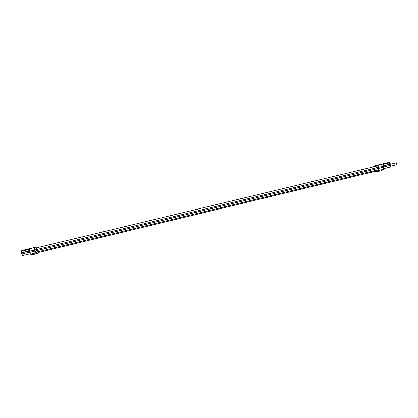 <?xml version="1.0" encoding="UTF-8"?>
<svg xmlns="http://www.w3.org/2000/svg" width="418" height="418" viewBox="0 0 418 418"><rect width="100%" height="100%" fill="white"/><g stroke="black" fill="none" stroke-linecap="round" stroke-linejoin="round"><path stroke-width="0.63" d="M38.508 247.383L36.476 248.036L36.497 249.598L37.333 251.997L38.843 252.409M37.374 253.501L32.233 254.87L30.89 254.28L30.007 252.31L35.18 251.061L34.913 250.006C34.631 248.736 34.621 247.984 34.887 247.754L36.946 247.08M38.388 247.414L373.143 166.918M37.322 251.918L38.513 252.488L375.745 171.176L376.994 170.058L37.322 251.918L36.518 249.593L36.497 248.12M28.069 249.274L36.267 247.069L24.113 249.99M21.851 250.774L27.74 249.363L21.851 250.779M24.73 249.922L29.02 248.846L24.73 249.922M21.302 252.817L28.769 251.051L28.377 249.321L21.584 250.837M28.377 249.321C28.978 249.107 29.359 249.4 29.516 250.194L29.725 251.255L34.37 250.136C34.072 248.804 34.062 248.015 34.344 247.769L36.476 248.036M32.238 254.865L29.986 253.851L22.609 255.638L21.386 252.817M22.029 252.671L21.673 251.27L20.91 251.349L21.146 250.941L24.861 249.807M21.658 250.936L21.673 251.27L28.398 249.656L28.915 250.57M28.957 250.743L29.516 250.194M376.994 170.058L377.01 168.715L36.779 250.654M36.518 249.593L376.78 167.696L377.01 168.715M376.78 167.696L376.001 166.469M375.27 171.291L377.026 170.126L376.806 167.691L375.986 166.39L372.966 166.96M385.798 163.057L374.721 165.716L377.606 165.251C378.102 165.303 378.52 165.962 378.86 167.226L383.102 166.202L382.789 165.214L383.395 165.423L383.593 166.077L383.102 166.202L383.254 169.321L381.838 170.534M383.651 163.809L389.006 162.513L383.651 163.809M382.789 165.214L383.181 164.023L383.494 165.695M389.404 162.706L389.989 162.607L389.607 162.367L383.181 164.023M389.236 162.456L386.922 162.816M382.977 163.814L386.279 162.994L382.977 163.814M385.96 163.02L385.13 163.219M389.968 162.659L390.313 164.023L383.62 165.664M383.322 165.235L383.337 164.311L389.451 162.842L389.294 162.555M389.999 162.607L389.451 162.842L389.754 164.185M390.177 164.081L390.146 167.054L383.787 168.585M396.426 162.769L396.875 164.65M396.436 162.764L390.182 164.269M37.333 251.997L35.985 252.942L35.18 251.061L36.763 250.659M29.37 252.451L30.409 254.259L35.985 252.942C36.784 253.726 37.411 253.763 37.86 253.042L38.461 252.582M36.768 253.773L35.483 253.172L34.37 250.136L36.497 249.598M38.367 247.336L36.936 247.075M29.088 251.396L29.375 252.462L30.007 252.31L29.725 251.255L29.093 251.406L28.915 250.581M22.828 250.351L23.957 250.027M21.308 252.827L20.942 251.364L21.187 250.925M21.454 252.979L29.03 251.155M29.323 252.263L21.741 254.087M377.041 168.71L378.577 168.36L378.551 170.351L377.073 171.568L375.745 171.26M377.026 170.126L379.063 170.33L377.585 171.558M379.089 168.24L378.577 168.36L378.347 167.341L378.86 167.226L379.063 170.33L383.254 169.321L383.776 168.611L383.808 167.106L379.089 168.24M376.806 167.691L378.347 167.341C378.024 166.145 377.626 165.518 377.156 165.471L375.986 166.39M383.332 163.877L377.156 165.471L374.669 165.732M373.122 166.839L374.7 165.721L381.42 164.107M374.079 166.071L373.091 166.85M383.771 166.913L390.412 165.314M383.536 165.841L390.177 164.243M28.931 248.83L36.282 247.064M21.172 250.931L22.875 250.33M375.636 171.281L377.71 171.532L381.859 170.528M383.353 169.29L382.909 169.818M383.593 166.087L383.808 167.095M390.506 166.186L396.891 164.645"/></g></svg>

